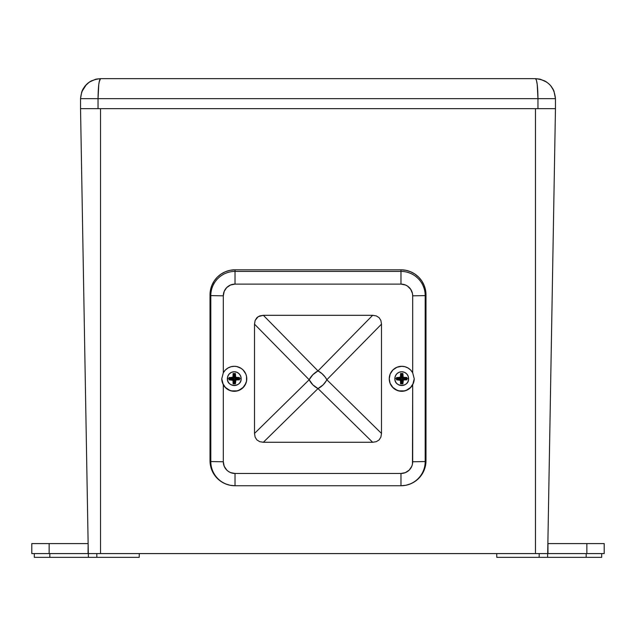 <?xml version="1.0" encoding="UTF-8"?>
<svg xmlns="http://www.w3.org/2000/svg" width="636" height="636" viewBox="0 0 636 636"><rect width="100%" height="100%" fill="white"/><g stroke="black" fill="none" stroke-linecap="round" stroke-linejoin="round"><path stroke-width="0.95" d="M544.543 80.852L539.36 79.055L535.464 78.665L100.536 78.665L99.582 80.192L98.771 84.524L98.039 98.659L537.961 98.659L537.961 108.661L98.039 108.661L98.039 98.659L537.961 98.659L537.229 84.524L536.418 80.192L535.464 78.665L100.536 78.665C88.396 79.85 81.726 86.52 80.541 98.659L80.541 108.661L555.459 108.661L555.459 98.659C554.274 86.52 547.604 79.85 535.464 78.665L536.418 80.192L537.229 84.524L537.961 98.659L555.459 98.659L537.961 98.659L537.961 108.661L555.459 108.661L555.459 98.659L553.94 91.012L550.848 85.892M87.863 83.197L86.432 84.493L81.726 91.878M81.726 91.894L80.541 98.604M95.448 79.325L89.43 82.036L85.057 86.011M84.978 86.106L82.942 89.159M82.871 89.302L82.084 90.972M89.406 82.052L88.014 83.078M99.152 82.036L100.536 78.665L96.64 79.055L91.457 80.852M91.075 81.05L89.469 82.012M96.553 79.071L95.535 79.301M80.541 98.659L80.541 108.661L98.039 108.661L98.039 98.659L80.541 98.659L98.039 98.659L98.771 84.524M549.599 84.524L546.57 82.036L540.552 79.325M540.465 79.301L539.447 79.071M546.531 82.012L544.933 81.05M553.916 90.972L553.129 89.302M553.058 89.159L551.022 86.099M535.464 78.665C536.983 79.85 537.81 86.52 537.961 98.659M98.039 98.659C98.19 86.52 99.017 79.85 100.536 78.665M34.296 557.335L34.296 553.582L34.296 557.335L88.38 557.335L88.38 553.582L88.38 557.335L96.855 557.335L96.791 553.582L96.855 557.335L139.212 557.335L139.284 553.582L139.212 557.335L49.823 557.335L49.823 553.582L49.823 557.335L34.296 557.335M31.8 543.589L88.038 543.589L49.147 543.589L49.147 553.582L88.038 553.582L88.134 543.589L88.038 553.582L100.536 553.582L100.536 108.661L535.464 108.661L100.536 108.661L100.536 553.582L535.464 553.582L535.464 108.661L535.464 553.582L604.2 553.582L604.2 543.589L604.2 553.582L88.309 553.582L80.541 108.661L88.309 553.582L31.8 553.582L49.147 553.582L49.147 543.589L31.8 543.589L31.8 553.582M539.209 553.582L539.145 557.335L539.209 553.582M496.788 557.335L496.716 553.582L496.788 557.335L539.145 557.335L496.788 557.335M547.691 553.582L555.459 108.661L547.691 553.582M604.2 543.589L547.866 543.589L547.962 553.582L547.962 543.589L586.853 543.589L586.853 553.582L586.853 543.589L604.2 543.589M586.177 553.582L586.177 557.335L547.62 557.335L547.62 553.582L547.62 557.335L539.145 557.335L601.704 557.335L586.177 557.335L586.177 553.582M398.223 377.49L400.449 377.076L400.577 373.523L402.898 373.523L403.16 377.275L406.897 377.522L406.905 378.682L408.606 378.666A6.877 6.869 180 0 0 401.737 371.79A6.877 6.869 180 0 0 394.861 378.666L396.57 378.682L396.57 377.522L398.208 377.49M230.757 377.49L232.975 377.076L233.102 373.523L235.423 373.523L235.686 377.275L239.43 377.522L239.43 378.682L241.139 378.666A6.877 6.869 180 0 0 234.263 371.79A6.877 6.869 180 0 0 227.394 378.666L229.095 378.682L229.103 377.522L230.733 377.49M389.24 378.706A12.497 12.497 180 0 0 401.737 391.116L401.737 391.291A12.497 12.497 0 0 1 389.24 378.794A12.497 12.497 0 0 1 401.737 366.296L396.951 367.25L392.897 369.961L390.186 374.016L389.24 378.794L390.186 383.58L392.897 387.634L394.789 389.184L399.297 391.053L403.399 391.18L406.619 390.297L410.721 387.483L412.692 384.796L412.47 464.049L411.802 466.252L409.266 470.044L405.466 472.588L400.982 473.478L235.018 473.478L230.534 472.588L228.507 471.499L226.734 470.044L224.198 466.252L223.308 461.768L223.308 384.796L221.765 378.786L223.308 372.791A12.497 12.497 0 0 1 234.263 366.296L230.963 366.741L227.895 368.045L225.279 370.104L223.308 372.791L223.308 295.82L224.198 291.344L226.734 287.544L230.534 285.007L235.018 284.109L400.982 284.109L405.466 285.007L407.493 286.089L410.721 289.316L412.47 293.538L412.692 295.82L412.692 372.791L410.721 370.104L408.105 368.045L405.037 366.741L401.737 366.296A12.497 12.497 0 0 1 412.692 372.791L414.235 378.786L412.692 384.796L412.692 461.768L425.19 461.553A24.208 24.2 0 0 1 400.99 485.753L235.018 485.753A24.208 24.2 0 0 1 210.81 461.553L210.81 295.605A24.208 24.2 0 0 1 235.018 271.405L235.018 269.823A24.995 24.995 180 0 0 210.015 294.818L210.81 295.605L210.015 294.818L210.015 460.766L210.81 461.553L210.015 460.766A24.995 24.995 180 0 0 235.01 485.753L230.137 485.276L225.446 483.853L221.129 481.547L217.337 478.439L214.229 474.647L211.923 470.33L210.5 465.639L210.015 460.766L210.015 294.818L210.5 289.944L211.923 285.254L214.229 280.937L217.337 277.145L221.129 274.036L225.446 271.731L230.137 270.308L235.018 269.823L235.018 271.405L400.982 271.405A24.208 24.2 0 0 1 425.19 295.605L425.19 461.553L425.985 460.766L425.19 461.553L425.19 295.605L425.985 294.818L425.19 295.605A24.208 24.2 180 0 0 400.982 271.405L400.982 269.823L400.982 271.405L235.018 271.405A24.208 24.2 180 0 0 210.81 295.605L223.308 295.82A11.71 11.71 0 0 1 235.018 284.109L235.018 271.405L235.018 284.109L400.982 284.109L400.982 271.405L400.982 284.109A11.71 11.71 0 0 1 412.692 295.82L425.19 295.605L412.692 295.82L412.692 372.791L414.235 378.786L412.692 384.796A12.497 12.497 0 0 1 401.737 391.291L401.737 391.116A12.497 12.497 180 0 0 414.235 378.706M221.765 378.706A12.497 12.497 180 0 0 234.263 391.116L234.263 391.291A12.497 12.497 0 0 1 223.308 384.796L225.279 387.483L227.895 389.542L230.963 390.846L234.263 391.291L236.703 391.053L241.211 389.184L244.653 385.734L246.522 381.234L246.522 376.353L245.814 374.016L243.103 369.961L241.211 368.403L236.703 366.535L234.263 366.296A12.497 12.497 0 0 1 246.76 378.794A12.497 12.497 0 0 1 234.263 391.291L234.263 391.116A12.497 12.497 180 0 0 246.76 378.706M221.765 378.794L223.308 372.791L223.308 295.82L210.81 295.605L210.81 461.553L223.308 461.768L223.308 384.796L222.155 381.894L221.765 378.619M254.511 433.434L255.115 437.099L256.88 439.905L259.687 441.67L263.352 442.274L372.648 442.274L376.313 441.67L379.12 439.905L380.885 437.099L381.489 433.434L381.489 324.153L380.885 320.488L379.12 317.682L376.313 315.917L372.648 315.313L263.352 315.313L258.16 316.656L255.115 320.488L254.511 324.153L254.511 433.434L309.16 379.748L254.511 324.153L254.511 433.434L255.115 437.099L256.88 439.905L259.687 441.67L263.352 442.274L372.648 442.274L318 388.58L263.352 442.274L318 388.58A12.497 7.338 -134.5 0 1 309.16 379.748A12.497 7.091 -44.5 0 1 318 370.915L372.648 315.313L263.352 315.313L318 370.915L263.352 315.313L259.687 315.917L256.88 317.682L255.115 320.488L254.511 324.153L309.16 379.748L254.511 433.434M400.99 485.753A24.995 24.995 180 0 0 425.985 460.766L425.985 294.818A24.995 24.995 180 0 0 400.982 269.823L235.018 269.823L400.982 269.823L405.863 270.308L410.554 271.731L414.871 274.036L418.663 277.145L421.771 280.937L424.077 285.254L425.5 289.944L425.985 294.818L425.985 460.766L425.5 465.639L424.077 470.33L421.771 474.647L418.663 478.439L414.871 481.547L410.554 483.853L405.863 485.276L400.982 485.753A24.208 24.2 0 0 1 400.982 485.753L400.982 473.478L235.018 473.478A11.71 11.71 0 0 1 223.308 461.768L210.81 461.553A24.208 24.2 180 0 0 235.018 485.753L235.018 473.478L235.018 485.753L400.982 485.753A24.208 24.2 180 0 0 425.19 461.553L412.692 461.768A11.71 11.71 0 0 1 400.982 473.478L400.982 485.753L405.863 485.276L410.554 483.853L414.871 481.547L418.663 478.439L421.771 474.647L424.077 470.33L425.5 465.639L425.985 460.766A24.995 24.995 0 0 1 400.99 485.753M381.489 324.153L326.84 379.748L381.489 433.434L381.489 324.153L380.885 320.488L379.12 317.682L376.313 315.917L372.648 315.313L318 370.915A12.497 7.091 44.5 0 1 326.84 379.748L381.489 324.153M380.885 437.099L381.489 433.434L326.84 379.748A12.497 7.338 134.5 0 1 318 388.58L372.648 442.274L376.313 441.67L379.12 439.905L380.885 437.099M326.093 381.091L326.84 379.748L325.219 377.124L321.903 373.563L318 370.915L312.896 374.668L309.16 379.748L312.896 384.875L318 388.58L323.104 384.875L326.093 381.091M231.83 390.878L236.703 390.878M239.049 390.162L243.103 387.459L245.814 383.405M222.719 383.405L225.43 387.459L229.485 390.162M390.186 383.405L392.897 387.459L396.951 390.162M399.297 390.878L404.17 390.878M406.515 390.162L410.57 387.459L413.281 383.405M210.015 460.766L210.015 294.818A24.995 24.995 0 0 1 235.018 269.823L400.982 269.823A23.437 23.429 180 0 0 400.982 269.823A24.995 24.995 0 0 1 425.985 294.818L425.985 460.766L425.985 294.818L425.5 289.944L424.077 285.254L421.771 280.937L418.663 277.145L414.871 274.036L410.554 271.731L405.863 270.308L400.982 269.823L235.018 269.823L230.137 270.308L225.446 271.731L221.129 274.036L217.337 277.145L214.229 280.937L211.923 285.254L210.5 289.944L210.015 294.818L210.015 460.766L210.5 465.639L211.923 470.33L214.229 474.647L217.337 478.439L221.129 481.547L225.446 483.853L230.137 485.276L235.018 485.753A24.995 24.995 0 0 1 210.015 460.766M396.665 377.522L400.06 377.609L396.57 377.522L396.57 379.843L396.57 378.682L394.861 378.666A6.877 6.869 0 0 1 401.737 371.79A6.877 6.869 0 0 1 408.606 378.666A6.877 6.869 0 0 1 401.737 385.535A6.877 6.869 0 0 1 394.861 378.666A6.877 6.869 180 0 0 401.737 385.535A6.877 6.869 180 0 0 408.606 378.666L406.905 378.682L406.897 379.843L403.359 379.986L402.898 383.842L400.577 383.842L400.449 380.32L396.57 379.843L396.57 377.522M402.898 373.618L402.787 376.989L402.898 373.523L400.577 373.523L402.898 373.523M401.737 371.75L401.737 371.75A6.877 6.869 180 0 0 394.861 378.619L395.385 375.987L396.872 373.761L399.106 372.267L401.737 371.75L404.369 372.267L406.595 373.761L408.089 375.987L408.606 378.619A6.877 6.869 180 0 0 401.737 371.75M406.802 379.851L403.407 379.716L406.897 379.843L406.897 377.522L406.897 379.843M400.569 383.754L400.688 380.336L400.577 383.842L402.898 383.842L400.577 383.842M400.577 373.523L400.688 376.989L400.577 373.523M396.57 379.843L400.06 379.716L396.57 379.843M402.898 383.842L402.787 380.336L402.898 383.842M406.897 377.522L403.407 377.609L406.897 377.522M406.166 379.08L406.166 378.229L402.159 378.229L402.159 374.23L401.308 374.23L401.308 378.229L397.309 378.229L397.309 379.08L401.308 379.08L401.308 383.079L402.159 383.079L402.159 379.08L406.166 379.08L406.786 379.716L403.407 379.716L402.159 379.08L402.787 380.336L402.787 383.707L400.688 383.707L400.688 380.336L401.308 379.08L400.06 379.716L396.689 379.716L397.309 379.08L401.308 379.08L401.308 383.079L400.688 383.707L401.308 383.079L402.787 383.707L402.159 383.079L402.159 379.08L406.166 379.08L406.786 377.609L406.786 379.716L406.166 379.08M396.745 379.644L396.689 377.609L397.309 378.229L396.745 379.644M401.308 378.229L397.309 378.229L396.689 377.609L400.06 377.609L401.308 378.229L400.688 376.989L400.688 373.61L401.308 374.23L401.308 378.229L400.688 376.989L400.06 377.609L401.308 378.229M400.752 373.674L402.787 373.61L402.159 374.23L400.752 373.674M402.159 378.229L402.159 374.23L402.787 373.61L402.787 376.989L402.159 378.229L403.407 377.609L406.786 377.609L406.166 378.229L402.159 378.229L403.407 377.609L402.787 376.989L402.159 378.229M403.407 379.716L402.159 379.08L402.787 380.336L403.407 379.716A0.628 0.62 140.2 0 0 402.787 380.336L403.407 379.716M403.407 377.609L402.787 376.989A0.628 0.62 51.3 0 0 403.407 377.609M400.688 376.989L400.06 377.609A0.628 0.62 -51.3 0 0 400.688 376.989M400.06 379.716L400.688 380.336A0.628 0.62 -140.2 0 0 400.06 379.716L400.688 380.336L401.308 379.08L400.06 379.716M229.199 377.522L232.593 377.609L229.103 377.522L229.103 379.843L229.095 378.682L227.394 378.666A6.877 6.869 0 0 1 234.263 371.79A6.877 6.869 0 0 1 241.139 378.666A6.877 6.869 0 0 1 234.263 385.535A6.877 6.869 0 0 1 227.394 378.666A6.877 6.869 180 0 0 234.263 385.535A6.877 6.869 180 0 0 241.139 378.666L239.43 378.682L239.43 379.843L235.884 379.986L235.423 383.842L233.102 383.842L232.975 380.32L229.103 379.843L229.103 377.522M235.431 373.618L235.312 376.989L235.423 373.523L233.102 373.523L235.423 373.523M234.263 371.75L234.263 371.75A6.877 6.869 180 0 0 227.394 378.619L227.911 375.987L229.405 373.761L231.631 372.267L234.263 371.75L236.894 372.267L239.128 373.761L240.615 375.987L241.139 378.619A6.877 6.869 180 0 0 234.263 371.75M239.335 379.851L235.94 379.716L239.43 379.843L239.43 377.522L239.43 379.843M233.102 383.754L233.213 380.336L233.102 383.842L235.423 383.842L233.102 383.842M233.102 373.523L233.213 376.989L233.102 373.523M229.103 379.843L232.593 379.716L229.103 379.843M235.423 383.842L235.312 380.336L235.423 383.842M239.43 377.522L235.94 377.609L239.43 377.522M238.691 379.08L238.691 378.229L234.692 378.229L234.692 374.23L233.841 374.23L233.841 378.229L229.835 378.229L229.835 379.08L233.841 379.08L233.841 383.079L234.692 383.079L234.692 379.08L238.691 379.08L239.311 379.716L235.94 379.716L234.692 379.08L235.312 380.336L235.312 383.707L233.213 383.707L233.213 380.336L233.841 379.08L232.593 379.716L229.214 379.716L229.835 379.08L233.841 379.08L233.841 383.079L233.213 383.707L233.841 383.079L235.312 383.707L234.692 383.079L234.692 379.08L238.691 379.08L239.311 377.609L239.311 379.716L238.691 379.08M229.278 379.644L229.214 377.609L229.835 378.229L229.278 379.644M233.841 378.229L229.835 378.229L229.214 377.609L232.593 377.609L233.841 378.229L233.213 376.989L233.213 373.61L233.841 374.23L233.841 378.229L233.213 376.989L232.593 377.609L233.841 378.229M233.277 373.674L235.312 373.61L234.692 374.23L233.277 373.674M234.692 378.229L234.692 374.23L235.312 373.61L235.312 376.989L234.692 378.229L235.94 377.609L239.311 377.609L238.691 378.229L234.692 378.229L235.94 377.609L235.312 376.989L234.692 378.229M235.94 379.716L234.692 379.08L235.312 380.336L235.94 379.716A0.628 0.62 140.2 0 0 235.312 380.336L235.94 379.716M235.94 377.609L235.312 376.989A0.628 0.62 51.3 0 0 235.94 377.609M233.213 376.989L232.593 377.609A0.628 0.62 -51.3 0 0 233.213 376.989M232.593 379.716L233.213 380.336A0.628 0.62 -140.2 0 0 232.593 379.716L233.213 380.336L233.841 379.08L232.593 379.716M601.704 557.335L601.704 553.582M408.606 378.619L408.606 378.666C409.067 387.523 394.407 387.523 394.861 378.666L394.861 378.619M241.139 378.619L241.139 378.666C241.593 387.523 226.933 387.523 227.394 378.666L227.394 378.619"/></g></svg>
